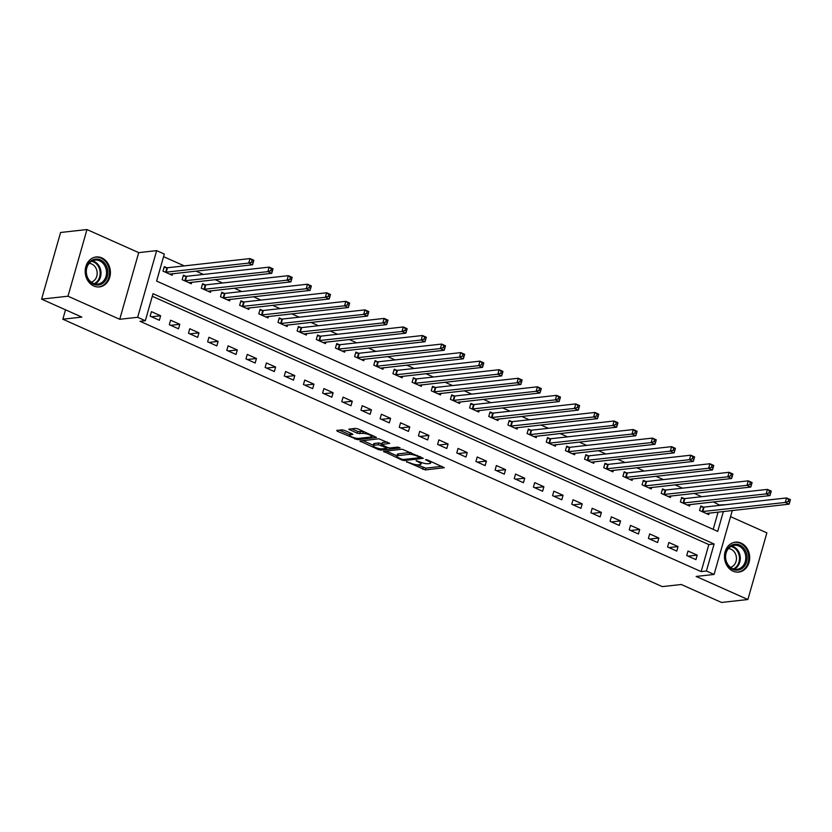 <?xml version="1.0" encoding="UTF-8"?>
<svg xmlns="http://www.w3.org/2000/svg" width="832" height="832" viewBox="0 0 832 832"><rect width="100%" height="100%" fill="white"/><g stroke="black" fill="none" stroke-linecap="round" stroke-linejoin="round"><path stroke-width="1.25" d="M406.474 461.698L425.329 469.934L444.288 467.709L427.513 459.94L425.516 459.659L428.137 461.022A6.063 1.466 -164.1 0 1 430.654 463.06A6.063 1.466 -164.1 0 1 429.634 463.538L428.085 463.715A6.063 1.466 -164.1 0 1 419.952 461.937L416.104 460.626L418.506 462.093A6.063 1.466 -164.1 0 1 421.023 464.131A6.063 1.466 -164.1 0 1 420.004 464.61L418.454 464.786A6.063 1.466 -164.1 0 1 410.322 463.008L406.474 461.698M93.787 285.99A15.059 12.574 83.7 0 0 99.455 286.905A15.059 12.574 83.7 0 0 110.344 273.957A15.059 12.574 83.7 0 0 101.795 257.889A15.059 12.574 83.7 0 0 96.127 256.974A15.059 12.574 83.7 0 0 85.238 269.911A15.059 12.574 83.7 0 0 93.787 285.99M733.065 571.178A15.059 12.574 83.7 0 0 738.733 572.094A15.059 12.574 83.7 0 0 749.622 559.156A15.059 12.574 83.7 0 0 741.073 543.078A15.059 12.574 83.7 0 0 735.405 542.162A15.059 12.574 83.7 0 0 724.516 555.1A15.059 12.574 83.7 0 0 733.065 571.178M344.542 430.404L342.004 429.842L336.773 430.425L337.241 431.215L357.542 439.691L376.501 437.466L357.958 428.906L355.42 428.355L348.785 429.208L357.167 433.233L362.846 433.441A5.065 1.227 -164.1 0 1 368.482 434.47A5.065 1.227 -164.1 0 1 371.738 436.623A5.065 1.227 -164.1 0 1 370.895 437.029L358.613 438.402A5.065 1.227 -164.1 0 1 352.986 437.372A5.065 1.227 -164.1 0 1 349.721 435.209A5.065 1.227 -164.1 0 1 350.563 434.803L352.934 434.429L352.144 433.794L344.542 430.404M41.6 299.135L60.59 232.482L86.975 229.549L67.985 296.202L41.6 299.135L81.838 317.096L62.847 319.207L662.272 586.612L681.262 584.501L721.5 602.451L747.885 599.518L696.145 576.441L714.085 574.444L706.42 571.022L701.147 571.605L140.046 321.298L145.33 320.715L137.665 317.294L156.655 250.63L164.32 254.051L156.614 281.081L717.714 531.388L723.382 511.472M67.985 296.202L119.725 319.29L137.665 317.294M383.573 451.308L401.794 460.013L404.342 460.574L423.301 458.349L402.22 449.228L383.573 451.308M378.394 449.571L359.85 441.022L378.82 438.797L389.74 443.373L381.545 444.517L387.379 447.398L389.917 447.959L397.79 447.086L400.119 447.918L380.942 450.133L378.394 449.571L378.716 448.479M747.885 599.518L766.875 532.865L730.548 516.651M701.147 571.605L708.843 544.586L152.287 296.296M697.206 555.131L688.002 551.023L686.722 555.526L695.916 559.634L697.206 555.131L688.095 556.14M678.038 546.582L668.845 542.474L667.555 546.978L676.759 551.086L678.038 546.582L668.928 547.591M658.871 538.034L649.678 533.926L648.398 538.429L657.592 542.537L658.871 538.034L649.771 539.042M639.714 529.485L630.51 525.377L629.231 529.88L638.425 533.988L639.714 529.485L630.604 530.494M620.547 520.936L611.354 516.828L610.064 521.331L619.268 525.439L620.547 520.936L611.437 521.945M601.39 512.387L592.186 508.279L590.907 512.782L600.101 516.89L601.39 512.387L592.28 513.396M582.223 503.838L573.03 499.73L571.74 504.234L580.944 508.342L582.223 503.838L573.113 504.847M563.056 495.29L553.862 491.182L552.583 495.685L561.777 499.793L563.056 495.29L553.956 496.298M543.899 486.741L534.695 482.633L533.416 487.136L542.61 491.244L543.899 486.741L534.789 487.75M524.732 478.192L515.538 474.084L514.249 478.587L523.453 482.695L524.732 478.192L515.622 479.201M505.575 469.643L496.371 465.535L495.092 470.038L504.286 474.146L505.575 469.643L496.465 470.652M486.408 461.094L477.214 456.986L475.925 461.49L485.129 465.598L486.408 461.094L477.298 462.103M467.241 452.546L458.047 448.438L456.768 452.941L465.962 457.049L467.241 452.546L458.141 453.554M448.084 443.997L438.88 439.889L437.601 444.392L446.794 448.5L448.084 443.997L438.974 445.006M428.917 435.448L419.723 431.34L418.434 435.843L427.638 439.951L428.917 435.448L419.806 436.457M409.76 426.899L400.556 422.791L399.277 427.294L408.47 431.402L409.76 426.899L400.65 427.908M390.593 418.35L381.389 414.242L380.11 418.746L389.314 422.854L390.593 418.35L381.482 419.359M371.426 409.802L362.232 405.694L360.953 410.197L370.146 414.305L371.426 409.802L362.326 410.81M352.269 401.253L343.065 397.145L341.786 401.648L350.979 405.756L352.269 401.253L343.158 402.262M333.102 392.704L323.908 388.596L322.618 393.099L331.822 397.207L333.102 392.704L323.991 393.713M313.945 384.155L304.741 380.047L303.462 384.55L312.655 388.658L313.945 384.155L304.834 385.164M294.778 375.606L285.574 371.498L284.294 376.002L293.498 380.11L294.778 375.606L285.667 376.615M275.61 367.058L266.417 362.95L265.138 367.453L274.331 371.561L275.61 367.058L266.51 368.066M256.454 358.509L247.25 354.401L245.97 358.904L255.164 363.012L256.454 358.509L247.343 359.518M237.286 349.96L228.093 345.852L226.803 350.355L236.007 354.463L237.286 349.96L228.176 350.969M218.13 341.411L208.926 337.303L207.646 341.806L216.84 345.914L218.13 341.411L209.019 342.42M198.962 332.852L189.758 328.754L188.479 333.258L197.683 337.366L198.962 332.852L189.852 333.871M179.795 324.303L170.602 320.206L169.322 324.709L178.516 328.817L179.795 324.303L170.695 325.322M160.638 315.754L151.434 311.657L150.155 316.16L159.349 320.268L160.638 315.754L151.528 316.774M720.023 505.346L713.315 501.904M701.657 496.704L694.148 493.355M682.49 488.155L674.991 484.806M663.333 479.606L655.824 476.258M644.166 471.058L636.667 467.709M625.009 462.509L617.5 459.16M605.842 453.96L598.333 450.611M586.674 445.411L579.176 442.062M567.518 436.862L560.009 433.514M548.35 428.314L540.852 424.965M529.194 419.765L521.685 416.416M510.026 411.216L502.518 407.867M490.859 402.667L483.361 399.318M471.702 394.118L464.194 390.77M452.535 385.57L445.037 382.221M433.378 377.021L425.87 373.672M414.211 368.472L406.702 365.123M395.044 359.923L387.546 356.574M375.887 351.374L368.378 348.026M356.72 342.826L349.222 339.477M337.563 334.277L330.054 330.928M318.396 325.728L310.887 322.379M299.229 317.179L291.73 313.83M280.072 308.63L272.563 305.282M260.905 300.082L253.406 296.733M241.748 291.533L234.239 288.184M222.581 282.984L215.072 279.635M203.414 274.435L195.915 271.086M184.257 265.886L163.571 256.662M713.18 529.36L718.11 512.054M703.331 507.094L700.835 505.981L699.546 510.484L708.75 514.592L709.186 513.042M684.164 498.545L681.668 497.432L680.389 501.935L689.582 506.043L690.03 504.494M664.997 489.996L662.511 488.883L661.222 493.386L670.426 497.494L670.862 495.945M645.84 481.447L643.344 480.334L642.065 484.838L651.258 488.946L651.695 487.396M626.673 472.898L624.177 471.786L622.898 476.289L632.091 480.397L632.538 478.847M607.516 464.35L605.02 463.237L603.73 467.74L612.934 471.848L613.371 470.298M588.349 455.801L585.853 454.688L584.574 459.191L593.767 463.299L594.214 461.75M569.182 447.252L566.696 446.139L565.406 450.642L574.61 454.75L575.047 453.201M550.025 438.703L547.529 437.59L546.25 442.094L555.443 446.202L555.88 444.652M530.858 430.154L528.362 429.042L527.082 433.545L536.276 437.653L536.723 436.103M511.701 421.606L509.205 420.493L507.915 424.996L517.119 429.104L517.556 427.554M492.534 413.057L490.038 411.944L488.758 416.447L497.952 420.555L498.399 419.006M473.366 404.508L470.881 403.395L469.591 407.898L478.795 412.006L479.232 410.457M454.21 395.959L451.714 394.846L450.434 399.35L459.628 403.458L460.065 401.908M435.042 387.41L432.546 386.298L431.267 390.801L440.461 394.909L440.908 393.359M415.886 378.862L413.39 377.749L412.1 382.252L421.304 386.36L421.741 384.81M396.718 370.313L394.222 369.2L392.943 373.703L402.137 377.811L402.584 376.262M377.551 361.764L375.066 360.651L373.776 365.154L382.98 369.262L383.417 367.713M358.394 353.215L355.898 352.102L354.619 356.606L363.813 360.714L364.25 359.164M339.227 344.666L336.731 343.554L335.452 348.057L344.646 352.165L345.093 350.615M320.07 336.118L317.574 335.005L316.285 339.508L325.489 343.616L325.926 342.066M300.903 327.569L298.407 326.456L297.128 330.959L306.322 335.067L306.769 333.518M281.736 319.02L279.25 317.907L277.961 322.41L287.165 326.518L287.602 324.969M262.579 310.471L260.083 309.358L258.804 313.862L267.998 317.97L268.434 316.42M243.412 301.922L240.916 300.81L239.637 305.313L248.83 309.421L249.278 307.871M224.255 293.374L221.759 292.261L220.47 296.764L229.674 300.872L230.11 299.322M205.088 284.825L202.592 283.712L201.313 288.215L210.506 292.323L210.954 290.774M185.921 276.276L183.435 275.163L182.146 279.666L191.35 283.774L191.786 282.225M166.764 267.727L164.268 266.614L162.989 271.118L172.182 275.226L172.619 273.676M65.52 309.816L62.847 319.207M119.725 319.29L138.715 252.626L86.975 229.549M138.715 252.626L156.655 250.63M720.138 504.951L726.097 504.67M706.42 571.022L714.116 543.993L153.026 293.686L145.33 320.715M732.306 510.474L714.085 574.444M708.843 544.586L714.116 543.993M417.04 464.786L425.838 468.135L441.886 466.346M420.108 457.07L420.888 456.986M386.183 451.017L396.968 455.832M401.596 459.118L403.374 459.503L419.734 457.683L417.227 456.154A6.063 1.466 -164.1 0 0 409.094 454.376L397.914 455.624A6.063 1.466 -164.1 0 0 396.895 456.113A6.063 1.466 -164.1 0 0 399.412 458.141L401.596 459.118M411.018 452.577A6.063 1.466 -164.1 0 0 409.614 452.577L409.094 454.376M396.895 456.113L397.405 454.314A6.063 1.466 -164.1 0 1 398.424 453.825L409.614 452.577M373.277 445.266L362.783 440.575M387.338 442.01L382.377 442.562L381.545 444.517M387.91 447.616L386.849 447.73M374.015 445.245A5.065 1.227 -164.1 0 0 373.173 445.65A5.065 1.227 -164.1 0 0 376.428 447.803A5.065 1.227 -164.1 0 0 382.065 448.833L386.391 448.354L385.923 447.564L378.342 444.756L374.015 445.245L374.535 443.435A5.065 1.227 -164.1 0 0 373.682 443.841L373.173 445.65M374.535 443.435L378.851 442.957L381.784 443.685M350.605 433.108A5.065 1.227 -164.1 0 0 350.23 433.41L349.721 435.209M364.021 431.61A5.065 1.227 -164.1 0 0 363.355 431.642L362.846 433.441M351.707 428.771L357.677 431.434L363.355 431.642M371.821 436.363L374.088 436.103M339.383 430.134L349.835 434.803M706.254 513.479L789.121 504.15L785.283 502.445L786.562 497.942L704.038 507.125L700.586 506.834M788.705 499.658L786.562 497.942L790.4 499.647L790.234 500.334L788.705 499.658L788.195 501.457L789.724 502.143L790.234 500.334M788.195 501.457L785.283 502.445L702.042 511.597M789.724 502.143L789.121 504.15M687.086 504.93L769.954 495.602L766.126 493.896L767.406 489.393L684.882 498.576L681.429 498.285M769.538 491.109L767.406 489.393L771.233 491.098L771.077 491.785L769.538 491.109L769.028 492.908L770.557 493.594L771.077 491.785M769.028 492.908L766.126 493.896L682.885 503.048M770.557 493.594L769.954 495.602M667.93 496.382L750.786 487.053L746.959 485.347L748.238 480.844L665.714 490.027L662.262 489.736M750.381 482.56L748.238 480.844L752.076 482.55L751.91 483.236L750.381 482.56L749.861 484.359L751.4 485.046L751.91 483.236M749.861 484.359L746.959 485.347L663.718 494.499M751.4 485.046L750.786 487.053M648.762 487.833L731.63 478.504L727.792 476.798L729.082 472.295L646.558 481.478L643.105 481.187M731.214 474.011L729.082 472.295L732.909 474.001L732.753 474.687L731.214 474.011L730.704 475.81L732.233 476.497L732.753 474.687M730.704 475.81L727.792 476.798L644.55 485.95M732.233 476.497L731.63 478.504M629.606 479.284L712.462 469.955L708.635 468.25L709.914 463.746L627.39 472.93L623.938 472.638M712.057 465.462L709.914 463.746L713.752 465.452L713.586 466.138L712.057 465.462L711.537 467.262L713.076 467.948L713.586 466.138M711.537 467.262L708.635 468.25L625.394 477.402M713.076 467.948L712.462 469.955M728.998 547.144A13.031 10.889 -96.3 0 1 744.401 548.995A13.031 10.889 -96.3 0 1 743.454 567.299A13.031 10.889 -96.3 0 1 728.052 565.448A13.031 10.889 -96.3 0 1 728.998 547.144M742.394 566.613A12.064 10.078 83.7 0 0 744.89 552.718A12.064 10.078 83.7 0 0 734.365 545.293A12.064 10.078 83.7 0 0 728.998 547.945A12.064 10.078 83.7 0 0 726.502 561.839A12.064 10.078 83.7 0 0 737.027 569.275A12.064 10.078 83.7 0 0 742.394 566.613M728.406 548.6A9.506 7.935 -96.3 0 1 735.914 555.027A9.506 7.935 -96.3 0 1 733.762 565.427A9.506 7.935 -96.3 0 1 730.496 567.351M737.11 572.146A14.966 12.501 83.7 0 0 737.88 572.094A14.966 12.501 83.7 0 0 744.526 568.797A14.966 12.501 83.7 0 0 747.625 551.564A14.966 12.501 83.7 0 0 734.573 542.35A14.966 12.501 83.7 0 0 733.814 542.464M93.486 284.19A13.031 10.889 -96.3 0 1 86.601 267.415A13.031 10.889 -96.3 0 1 100.412 259.875A13.031 10.889 -96.3 0 1 107.297 276.65A13.031 10.889 -96.3 0 1 93.486 284.19M99.622 260.832A12.064 10.078 83.7 0 0 95.087 260.094A12.064 10.078 83.7 0 0 86.362 270.473A12.064 10.078 83.7 0 0 93.215 283.348A12.064 10.078 83.7 0 0 97.75 284.086A12.064 10.078 83.7 0 0 106.475 273.707A12.064 10.078 83.7 0 0 99.622 260.832M89.128 263.411A9.506 7.935 -96.3 0 1 91.738 264.025A9.506 7.935 -96.3 0 1 97.167 273.593A9.506 7.935 -96.3 0 1 91.208 282.162M97.833 286.957A14.966 12.501 83.7 0 0 98.602 286.905A14.966 12.501 83.7 0 0 109.418 274.04A14.966 12.501 83.7 0 0 100.922 258.066A14.966 12.501 83.7 0 0 95.295 257.161A14.966 12.501 83.7 0 0 94.536 257.275M610.438 470.735L693.306 461.406L689.468 459.701L690.747 455.198L608.223 464.381L604.77 464.09M692.89 456.914L690.747 455.198L694.585 456.903L694.418 457.59L692.89 456.914L692.38 458.713L693.909 459.399L694.418 457.59M692.38 458.713L689.468 459.701L606.226 468.853M693.909 459.399L693.306 461.406M591.271 462.186L674.138 452.858L670.311 451.152L671.59 446.649L589.066 455.832L585.614 455.541M673.722 448.365L671.59 446.649L675.418 448.354L675.262 449.041L673.722 448.365L673.213 450.164L674.742 450.85L675.262 449.041M673.213 450.164L670.311 451.152L587.07 460.304M674.742 450.85L674.138 452.858M572.114 453.638L654.971 444.309L651.144 442.603L652.423 438.1L569.899 447.283L566.446 446.992M654.566 439.816L652.423 438.1L656.261 439.806L656.094 440.492L654.566 439.816L654.046 441.615L655.585 442.302L656.094 440.492M654.046 441.615L651.144 442.603L567.902 451.755M655.585 442.302L654.971 444.309M552.947 445.089L635.814 435.76L631.977 434.054L633.266 429.551L550.742 438.734L547.29 438.443M635.398 431.267L633.266 429.551L637.094 431.257L636.938 431.943L635.398 431.267L634.889 433.066L636.418 433.753L636.938 431.943M634.889 433.066L631.977 434.054L548.735 443.206M636.418 433.753L635.814 435.76M533.79 436.54L616.647 427.211L612.82 425.506L614.099 421.002L531.575 430.186L528.122 429.894M616.242 422.718L614.099 421.002L617.937 422.708L617.77 423.394L616.242 422.718L615.722 424.518L617.261 425.204L617.77 423.394M615.722 424.518L612.82 425.506L529.578 434.658M617.261 425.204L616.647 427.211M514.623 427.991L597.49 418.662L593.653 416.957L594.932 412.454L512.408 421.637L508.955 421.346M597.074 414.17L594.932 412.454L598.77 414.159L598.603 414.846L597.074 414.17L596.565 415.969L598.094 416.655L598.603 414.846M596.565 415.969L593.653 416.957L510.411 426.109M598.094 416.655L597.49 418.662M495.456 419.442L578.323 410.114L574.486 408.408L575.775 403.905L493.251 413.088L489.798 412.797M577.907 405.621L575.775 403.905L579.602 405.61L579.446 406.297L577.907 405.621L577.398 407.42L578.926 408.106L579.446 406.297M577.398 407.42L574.486 408.408L491.254 417.56M578.926 408.106L578.323 410.114M476.299 410.894L559.156 401.565L555.329 399.859L556.608 395.356L474.084 404.539L470.631 404.248M558.75 397.072L556.608 395.356L560.446 397.062L560.279 397.748L558.75 397.072L558.23 398.871L559.77 399.558L560.279 397.748M558.23 398.871L555.329 399.859L472.087 409.011M559.77 399.558L559.156 401.565M457.132 402.345L539.999 393.016L536.162 391.31L537.451 386.807L454.927 395.99L451.474 395.699M539.583 388.523L537.451 386.807L541.278 388.513L541.122 389.199L539.583 388.523L539.074 390.322L540.602 390.998L541.122 389.199M539.074 390.322L536.162 391.31L452.92 400.462M540.602 390.998L539.999 393.016M437.975 393.796L520.832 384.467L517.005 382.762L518.284 378.258L435.76 387.442L432.307 387.15M520.426 379.974L518.284 378.258L522.122 379.964L521.955 380.65L520.426 379.974L519.906 381.774L521.446 382.45L521.955 380.65M519.906 381.774L517.005 382.762L433.763 391.914M521.446 382.45L520.832 384.467M418.808 385.247L501.675 375.918L497.838 374.213L499.117 369.71L416.593 378.893L413.14 378.602M501.259 371.415L499.117 369.71L502.954 371.415L502.788 372.102L501.259 371.415L500.75 373.225L502.278 373.901L502.788 372.102M500.75 373.225L497.838 374.213L414.596 383.365M502.278 373.901L501.675 375.918M399.641 376.698L482.508 367.37L478.67 365.664L479.96 361.161L397.436 370.344L393.983 370.053M482.092 362.866L479.96 361.161L483.787 362.866L483.631 363.553L482.092 362.866L481.582 364.676L483.111 365.352L483.631 363.553M481.582 364.676L478.67 365.664L395.439 374.816M483.111 365.352L482.508 367.37M380.484 368.15L463.341 358.821L459.514 357.115L460.793 352.612L378.269 361.795L374.816 361.504M462.935 354.318L460.793 352.612L464.63 354.318L464.464 355.004L462.935 354.318L462.415 356.127L463.954 356.803L464.464 355.004M462.415 356.127L459.514 357.115L376.272 366.267M463.954 356.803L463.341 358.821M361.317 359.601L444.184 350.272L440.346 348.566L441.636 344.063L359.112 353.246L355.659 352.955M443.768 345.769L441.636 344.063L445.463 345.769L445.307 346.455L443.768 345.769L443.258 347.578L444.787 348.254L445.307 346.455M443.258 347.578L440.346 348.566L357.105 357.718M444.787 348.254L444.184 350.272M342.16 351.052L425.017 341.723L421.19 340.018L422.469 335.514L339.945 344.698L336.492 344.406M424.611 337.22L422.469 335.514L426.306 337.22L426.14 337.906L424.611 337.22L424.091 339.03L425.63 339.706L426.14 337.906M424.091 339.03L421.19 340.018L337.948 349.17M425.63 339.706L425.017 341.723M322.993 342.503L405.86 333.174L402.022 331.469L403.302 326.966L320.778 336.149L317.325 335.858M405.444 328.671L403.302 326.966L407.139 328.671L406.973 329.358L405.444 328.671L404.934 330.481L406.463 331.157L406.973 329.358M404.934 330.481L402.022 331.469L318.781 340.621M406.463 331.157L405.86 333.174M303.826 333.954L386.693 324.626L382.855 322.92L384.145 318.417L301.621 327.6L298.168 327.309M386.277 320.122L384.145 318.417L387.972 320.122L387.816 320.809L386.277 320.122L385.767 321.932L387.296 322.608L387.816 320.809M385.767 321.932L382.855 322.92L299.624 332.072M387.296 322.608L386.693 324.626M284.669 325.406L367.526 316.077L363.698 314.371L364.978 309.868L282.454 319.051L279.001 318.76M367.12 311.574L364.978 309.868L368.815 311.574L368.649 312.26L367.12 311.574L366.6 313.383L368.139 314.059L368.649 312.26M366.6 313.383L363.698 314.371L280.457 323.523M368.139 314.059L367.526 316.077M265.502 316.857L348.369 307.528L344.531 305.822L345.821 301.319L263.297 310.502L259.844 310.211M347.953 303.025L345.821 301.319L349.648 303.025L349.492 303.711L347.953 303.025L347.443 304.834L348.972 305.51L349.492 303.711M347.443 304.834L344.531 305.822L261.29 314.974M348.972 305.51L348.369 307.528M246.345 308.308L329.202 298.979L325.374 297.274L326.654 292.77L244.13 301.954L240.677 301.662M328.796 294.476L326.654 292.77L330.491 294.476L330.325 295.162L328.796 294.476L328.276 296.286L329.815 296.962L330.325 295.162M328.276 296.286L325.374 297.274L242.133 306.426M329.815 296.962L329.202 298.979M227.178 299.759L310.045 290.43L306.207 288.725L307.486 284.222L224.962 293.405L221.51 293.114M309.629 285.927L307.486 284.222L311.324 285.927L311.158 286.614L309.629 285.927L309.119 287.737L310.648 288.413L311.158 286.614M309.119 287.737L306.207 288.725L222.966 297.877M310.648 288.413L310.045 290.43M208.01 291.21L290.878 281.882L287.04 280.176L288.33 275.673L205.806 284.856L202.353 284.565M290.462 277.378L288.33 275.673L292.157 277.378L292.001 278.065L290.462 277.378L289.952 279.188L291.481 279.864L292.001 278.065M289.952 279.188L287.04 280.176L203.809 289.328M291.481 279.864L290.878 281.882M188.854 282.662L271.71 273.333L267.883 271.627L269.162 267.124L186.638 276.307L183.186 276.016M271.305 268.83L269.162 267.124L273 268.83L272.834 269.516L271.305 268.83L270.785 270.639L272.324 271.315L272.834 269.516M270.785 270.639L267.883 271.627L184.642 280.779M272.324 271.315L271.71 273.333M169.686 274.113L252.554 264.784L248.716 263.078L250.006 258.575L167.482 267.758L164.029 267.467M252.138 260.281L250.006 258.575L253.833 260.281L253.677 260.967L252.138 260.281L251.628 262.09L253.157 262.766L253.677 260.967M251.628 262.09L248.716 263.078L165.474 272.23M253.157 262.766L252.554 264.784M406.952 461.718L406.796 462.249M426.223 459.576L426.067 460.106M416.582 460.647L416.437 461.178M418.704 461.375L418.506 462.093M428.345 460.304L428.137 461.022M425.838 468.135L425.329 469.934M423.301 467.574L422.791 469.383M404.685 459.358L404.342 460.574M402.012 459.274L401.794 460.013M384.29 451.225L384.041 452.088M419.609 456.414L419.411 457.132M417.435 455.437L417.227 456.154M398.424 453.825L397.914 455.624M360.89 440.783L360.641 441.657M382.377 442.562L381.867 444.371M381.306 448.854L380.942 450.133M386.131 446.846L385.923 447.564M381.399 443.518L380.879 445.318M378.851 442.957L378.342 444.756M351 433.285L350.563 434.803M360.225 431.985L359.705 433.794M357.677 431.434L357.167 433.233M349.814 428.979L349.565 429.842M357.906 438.422L357.542 439.691M355.306 438.048L354.994 439.14M337.49 430.352L337.241 431.215M704.038 507.125L702.759 511.628M703.539 507.114L702.26 511.618M684.882 498.576L683.602 503.079M684.372 498.566L683.093 503.069M665.714 490.027L664.435 494.53M665.215 490.017L663.926 494.52M646.558 481.478L645.268 485.982M646.048 481.468L644.769 485.971M627.39 472.93L626.111 477.433M626.891 472.919L625.602 477.422M731.661 546.052A12.064 10.078 -96.3 0 1 739.887 554.913A12.064 10.078 -96.3 0 1 736.892 567.226A12.064 10.078 -96.3 0 1 734.23 569.119M733.398 568.89A11.669 9.745 83.7 0 0 736.154 566.977A11.669 9.745 83.7 0 0 739.014 554.965A11.669 9.745 83.7 0 0 730.902 546.458M92.383 260.863A12.064 10.078 -96.3 0 1 94.13 261.446A12.064 10.078 -96.3 0 1 101.015 272.657A12.064 10.078 -96.3 0 1 94.952 283.93M94.12 283.702A11.669 9.745 83.7 0 0 100.162 272.834A11.669 9.745 83.7 0 0 93.496 261.872A11.669 9.745 83.7 0 0 91.624 261.269M608.223 464.381L606.944 468.884M607.724 464.37L606.445 468.874M589.066 455.832L587.777 460.335M588.557 455.822L587.278 460.325M569.899 447.283L568.62 451.786M569.4 447.273L568.11 451.776M550.742 438.734L549.453 443.238M550.233 438.724L548.954 443.227M531.575 430.186L530.296 434.689M531.076 430.175L529.786 434.678M512.408 421.637L511.129 426.14M511.909 421.626L510.63 426.13M493.251 413.088L491.962 417.591M492.742 413.078L491.462 417.581M474.084 404.539L472.805 409.042M473.585 404.529L472.295 409.032M454.927 395.99L453.638 400.494M454.418 395.98L453.138 400.483M435.76 387.442L434.481 391.945M435.261 387.431L433.971 391.934M416.593 378.893L415.314 383.396M416.094 378.882L414.814 383.386M397.436 370.344L396.146 374.847M396.926 370.334L395.647 374.837M378.269 361.795L376.99 366.298M377.77 361.785L376.48 366.288M359.112 353.246L357.822 357.75M358.602 353.236L357.323 357.739M339.945 344.698L338.666 349.201M339.446 344.687L338.156 349.19M320.778 336.149L319.498 340.652M320.278 336.138L318.999 340.642M301.621 327.6L300.331 332.103M301.111 327.59L299.832 332.093M282.454 319.051L281.174 323.554M281.954 319.041L280.665 323.544M263.297 310.502L262.007 315.006M262.787 310.492L261.508 314.995M244.13 301.954L242.85 306.457M243.62 301.943L242.341 306.446M224.962 293.405L223.683 297.908M224.463 293.394L223.184 297.898M205.806 284.856L204.516 289.359M205.296 284.846L204.017 289.349M186.638 276.307L185.359 280.81M186.139 276.297L184.85 280.8M167.482 267.758L166.192 272.262M166.972 267.748L165.693 272.251M421.47 462.54L421.023 464.131M431.09 461.531L430.654 463.06M420.212 456.685L419.962 457.579M386.984 447.231L386.714 448.198M372.143 435.24L371.738 436.623M737.88 572.094L737.308 572.156M734.573 542.35L734.001 542.412M98.602 286.905L98.03 286.967M95.295 257.161L94.723 257.223"/></g></svg>
